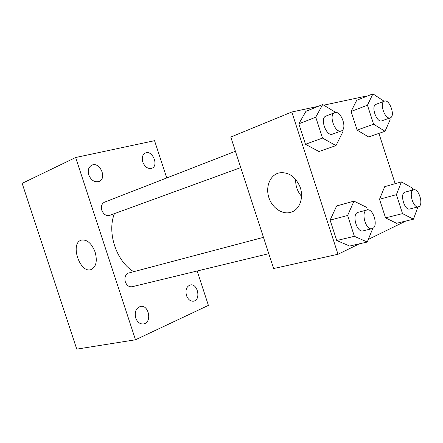 <?xml version="1.0" encoding="UTF-8"?>
<svg xmlns="http://www.w3.org/2000/svg" width="443" height="443" viewBox="0 0 443 443"><rect width="100%" height="100%" fill="white"/><g stroke="black" fill="none" stroke-linecap="round" stroke-linejoin="round"><path stroke-width="0.66" d="M197.163 271L208.404 305.382L135.492 339.781L76.75 349.134L22.15 183.352L75.642 157.503L154.546 140.691L166.74 177.97M88.744 174.907C91.153 180.401 94.597 182.577 99.082 181.431C107.427 178.319 99.681 161.174 91.729 165.228C88.539 167.083 87.542 170.311 88.744 174.907M135.708 317.991C137.396 322.266 140.016 324.248 143.571 323.938C152.37 322.725 148.937 304.269 140.348 306.473C135.94 308.167 134.395 312.005 135.708 317.991M186.47 295.503C188.07 299.584 190.451 301.473 193.63 301.174C201.272 300 197.661 282.927 190.219 284.982C186.464 286.516 185.213 290.027 186.47 295.503M142.779 162.027C144.95 167.105 147.973 169.187 151.855 168.274C159.153 165.671 152.292 149.584 145.326 153.029C142.485 154.662 141.633 157.664 142.779 162.027M135.492 339.781L75.642 157.503M95.112 252.061C97.449 260.872 96.225 266.658 91.435 269.422C80.194 274.533 69.451 243.124 81.412 240.123C87.055 239.331 91.623 243.307 95.112 252.061M235.421 151.262L104.548 202.152C101.735 203.625 100.827 206.333 101.824 210.275C103.501 214.29 106.015 216.023 109.371 215.47L240.737 167.592M263.463 237.348L128.282 273.121C125.28 274.715 124.289 277.628 125.314 281.853C126.792 285.508 129.057 287.136 132.108 286.732L268.785 253.678M114.421 213.637C106.802 232.553 116.365 261.364 133.659 271.675M359.267 243.849L338.009 254.265L273.624 268.53L230.786 137.042L291.815 112.001L318.218 106.348M323.717 105.174L366.793 95.954L366.887 96.247M378.903 133.393L395.167 183.679M341.797 130.691L342.439 132.673L335.982 145.581L318.977 151.528L305.487 144.285L298.842 123.824L305.93 111.315L322.681 104.548L335.86 112.489M417.876 206.942L413.463 219.202L396.551 223.283L385.543 217.867L379.518 199.261L384.701 186.664L401.402 181.901L412.184 187.915L412.865 190.014M338.009 254.265L291.815 112.001M405.799 221.051L368.305 239.419M389.607 118.059L390.145 119.715L385.033 131.266L368.615 136.959L357.13 130.115L351.089 111.459L356.731 100.24L372.94 93.866L384.109 101.253M372.762 228.427L367.253 242.033L349.649 246.042L336.73 240.516L330.107 220.11L336.641 205.956L353.99 201.122L366.638 207.368L367.457 209.882M290.68 212.369C282.041 214.894 271.803 207.601 268.713 197.074C265.484 186.592 270.125 175.184 278.868 172.953C288 171.579 295.027 176.131 299.944 186.608C303.665 196.288 300.598 207.418 293.371 211.267L290.68 212.369M301.578 196.349C297.369 191.47 295.415 185.811 295.714 179.376M367.253 242.033L354.383 236.313L347.628 215.486L353.99 201.122M367.048 209.96L358.071 212.33C351.437 213.554 356.593 232.957 363.022 230.886L372.607 228.505C378.621 226.163 373.133 207.872 367.048 209.96C360.447 211.167 365.674 230.764 372.059 228.699M349.649 246.042L336.73 240.516L330.107 220.11L336.641 205.956M354.383 236.313L336.73 240.516M347.628 215.486L330.107 220.11M335.982 145.581L322.521 138.083L315.748 117.19L322.681 104.548M334.648 112.683L325.976 116.055C319.647 117.96 326.081 136.427 332.294 134.207L341.26 130.951C347.794 129.029 340.855 109.82 334.648 112.683C328.352 114.571 334.847 133.232 341.021 131.028L341.26 130.951M318.977 151.528L305.487 144.285L298.842 123.824L305.93 111.315M322.521 138.083L305.487 144.285M315.748 117.19L298.842 123.824M413.463 219.202L402.526 213.615L396.396 194.66L401.402 181.901M413.651 189.798L405.04 192.146C399.514 193.176 404.404 210.818 409.725 209.007L418.785 206.671C423.807 204.744 418.707 187.987 413.651 189.798C408.164 190.811 413.114 208.62 418.391 206.809M396.551 223.283L385.543 217.867L379.518 199.261L384.701 186.664M402.526 213.615L385.543 217.867M396.396 194.66L379.518 199.261M385.033 131.266L373.604 124.206L367.452 105.196L372.94 93.866M384.374 101.148L376.007 104.326C370.702 105.849 376.5 122.783 381.678 120.9L390.261 117.827C395.693 116.293 389.519 98.783 384.374 101.148C379.103 102.649 384.95 119.748 390.089 117.882L390.261 117.827M368.615 136.959L357.13 130.115L351.089 111.459L356.731 100.24M373.604 124.206L357.13 130.115M367.452 105.196L351.089 111.459"/></g></svg>
